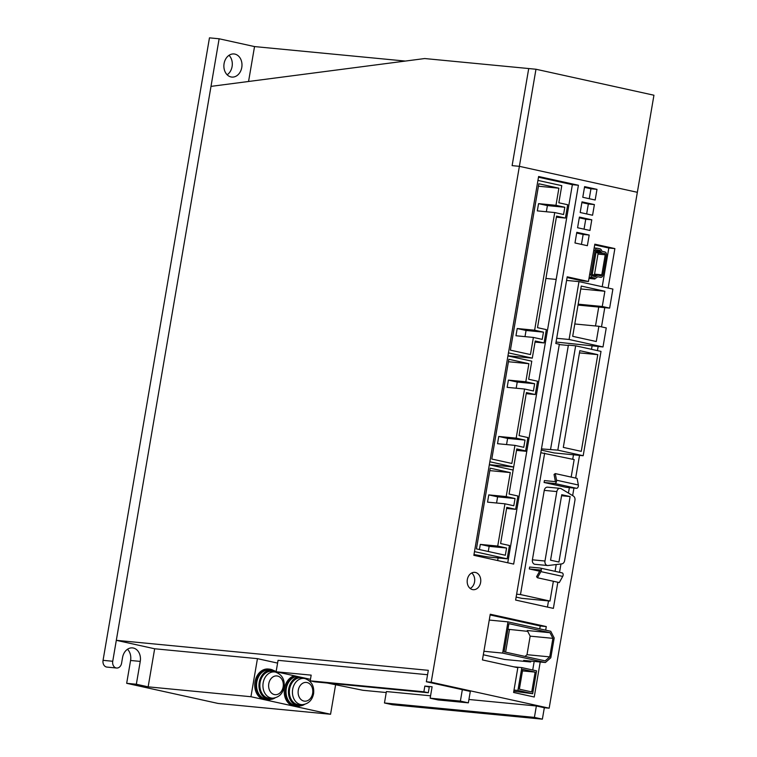 <?xml version="1.0" encoding="UTF-8"?>
<svg xmlns="http://www.w3.org/2000/svg" width="757" height="757" viewBox="0 0 757 757"><rect width="100%" height="100%" fill="white"/><g stroke="black" fill="none" stroke-linecap="round" stroke-linejoin="round"><path stroke-width="1.14" d="M514.94 445.371L511.846 463.454L491.785 459.035L508.836 359.282L528.897 363.701L525.803 381.783L508.392 380.109L507.152 387.347L524.563 389.022L516.17 438.133L498.759 436.458L497.519 443.697L514.94 445.371L523.787 447.311L525.017 440.082L516.17 438.133M508.42 361.732L528.897 363.701M506.556 444.558L507.606 438.407L498.759 436.458M516.189 388.218L517.239 382.058L534.65 383.733L533.411 390.972L524.563 389.022M517.239 382.058L508.392 380.109M525.803 381.783L534.65 383.733M489.344 464.675L513.681 467.012L516.776 448.929L525.623 450.879L527.903 437.555L519.056 435.606L526.408 392.58L535.256 394.529L537.527 381.206L528.679 379.257L531.774 361.174L507.928 355.922M473.986 554.531L487.82 556.953L507.171 558.817L509.452 545.494L500.604 543.545L506.783 507.37L515.631 509.319L517.911 495.996L509.064 494.047L513.653 467.012L489.836 461.77M507.606 438.407L525.017 440.082M535.256 394.529L526.219 393.668M525.623 450.879L516.586 450.008M496.564 502.998L497.614 496.847L488.767 494.898L487.536 502.137L504.947 503.812L497.718 546.071L506.565 548.021L505.335 555.25L476.427 548.891L490.224 468.176L510.284 472.586L506.187 496.573L515.034 498.522L513.795 505.761L504.947 503.812M497.614 496.847L515.034 498.522M506.187 496.573L488.767 494.898M513.161 470.059L489.315 464.817M507.171 558.817L474.478 551.616M488.274 551.493L489.154 546.346L480.307 544.397L479.427 549.544M480.307 544.397L497.718 546.071M489.807 470.617L510.284 472.586M515.631 509.319L506.603 508.458M489.154 546.346L506.565 548.021M513.861 666.841L521.828 667.608L536.571 670.853L532.673 693.696L513.804 691.255M521.828 667.608L517.92 690.45L514.012 690.072M522.746 669.387L535.133 672.112L531.745 691.917L519.359 689.182L522.746 669.387M517.92 690.45L532.673 693.696M535.133 672.112L522.491 670.901M294.397 675.793A15.481 12.046 95.5 0 0 284.225 691.207A15.481 12.046 95.5 0 0 293.697 706.149A15.481 12.046 95.5 0 0 294.823 706.319L296.025 706.442A15.481 12.046 -84.5 0 1 294.908 706.262A15.481 12.046 -84.5 0 1 285.436 691.519A15.481 12.046 -84.5 0 1 295.306 675.992M300.226 705.903A15.481 12.046 -84.5 0 1 296.025 706.442M304.636 704.341A14.705 11.44 -84.5 0 1 298.523 705.903L296.101 705.666A14.705 11.44 -84.5 0 1 295.041 705.496A14.705 11.44 -84.5 0 1 286.08 690.375A14.705 11.44 -84.5 0 1 297.151 676.398M298.523 705.903A14.705 11.44 -84.5 0 1 297.454 705.732A14.705 11.44 -84.5 0 1 288.474 691.132A14.705 11.44 -84.5 0 1 298.76 676.758M305.8 678.3A14.705 11.44 -84.5 0 1 307.049 679.322M302.545 704.653A13.153 10.238 -84.5 0 1 300.482 704.474A13.153 10.238 -84.5 0 1 292.666 689.324A13.153 10.238 -84.5 0 1 304.91 678.584A13.153 10.238 -84.5 0 1 305.052 678.622C311.581 681.063 314.42 686.097 313.587 693.715C312.206 700.178 308.534 703.821 302.545 704.653L299.781 704.776A13.541 10.541 -84.5 0 1 297.652 704.587A13.541 10.541 -84.5 0 1 289.609 688.993A13.541 10.541 -84.5 0 1 302.204 677.941A13.541 10.541 -84.5 0 1 302.355 677.969A13.541 10.541 -84.5 0 1 302.507 678.007M298.286 690.214A9.415 7.324 -84.5 0 1 307.049 682.53A9.415 7.324 -84.5 0 1 312.641 693.374A9.415 7.324 -84.5 0 1 303.879 701.058A9.415 7.324 -84.5 0 1 298.286 690.214M563.303 447.396L579.834 350.69L597.793 354.645L581.262 451.352L563.303 447.396M557.814 450.141L583.183 455.723L601.011 351.399L575.651 345.817L557.814 450.141L541.463 448.901M597.793 354.645L579.465 352.885M541.255 450.093L554.162 452.932L583.183 455.723M550.557 449.44L568.393 345.116L575.651 345.817M559.291 344.586L568.337 345.457M468.924 699.487L536.363 705.978L534.414 717.399L384.461 702.979L386.411 691.557L430.563 695.797M536.363 705.978L544.33 707.729L542.372 719.15L392.419 704.729L384.461 702.979M542.372 719.15L534.414 717.399M431.197 682.218L519.378 166.332L512.12 165.632L519.378 166.332L535.975 69.247L653.944 95.221L637.347 192.306L519.378 166.332L637.347 192.306L549.166 708.192L431.197 682.218L426.361 681.754L470.305 691.425L468.346 702.846L438.114 699.941L430.156 698.191L432.105 686.769L424.847 686.069L429.276 687.044L428.301 692.759L314.628 681.82L310.2 680.846L423.873 691.784L428.301 692.759M310.2 680.846L311.174 675.14L276.106 671.771L310.465 679.332M327.327 683.051L362.934 690.289L386.25 692.532M549.166 708.192L544.33 707.729M426.361 681.754L428.311 670.333L116.313 640.327L154.655 648.768L257.446 658.656L277.592 663.094M480.61 582.483A8.705 6.775 -84.5 0 1 473.134 589.684A8.705 6.775 -84.5 0 1 467.334 579.559A8.705 6.775 -84.5 0 1 474.8 572.358A8.705 6.775 -84.5 0 1 480.61 582.483M587.366 245.694L574.979 242.969L576.806 232.314L589.192 235.039L587.366 245.694M589.968 230.469L577.582 227.743L579.408 217.079L591.794 219.804L589.968 230.469M592.57 215.243L580.184 212.509L582.01 201.854L594.396 204.579L592.57 215.243M595.172 200.009L582.786 197.284L584.612 186.619L596.999 189.354L595.172 200.009M540.224 662.006L534.243 697.008L513.596 692.466L517.835 667.712L482.436 659.924L490.252 614.23L546.289 626.569L545.674 630.165M557.843 582.247L553.376 608.382L515.621 600.064L559.347 344.255L555.808 343.479L567.201 276.816L588.444 281.49L594.822 244.18L614.873 248.589L608.136 288.029M604.777 307.645L601.493 326.863M598.144 346.479L597.434 350.614M579.531 455.373L575.642 478.083M573.938 488.057L572.652 495.608M560.965 563.984L559.537 572.311M473.854 555.316L538.606 176.495L578.414 185.257L513.662 564.079L473.854 555.316M535.975 69.247L528.717 68.546L512.12 165.632L528.717 68.546L424.715 58.544L211.004 86.374L116.313 640.327M424.847 686.069L423.873 691.784M427.563 674.724L278.056 660.341L276.106 671.771M430.156 698.191L460.388 701.096L462.338 689.674M460.388 701.096L468.346 702.846M335.588 684.867L330.563 714.258L250.936 696.724L148.145 686.845L136.345 684.243L140.253 661.4A11.61 9.037 -84.5 0 0 132.513 647.897A11.61 9.037 -84.5 0 0 122.558 657.502L121.584 663.217A5.801 4.514 -84.5 0 1 116.597 668.024A5.801 4.514 -84.5 0 1 112.736 661.268L219.133 38.777L254.532 46.574L405.326 61.071M254.532 46.574L248.561 81.482M581.442 244.397L583.145 234.452L576.683 233.033M583.145 234.452L589.192 235.039M588.444 281.49L582.398 280.904L567.078 277.535M614.873 248.589L608.827 248.012L594.69 244.899M470.201 588.473A8.705 6.775 95.5 0 0 474.563 581.896A8.705 6.775 95.5 0 0 471.687 572.983M507.739 562.782L572.368 184.68L538.482 177.214M578.414 185.257L572.368 184.68M547.453 607.076L548.503 600.916M572.718 459.253L573.484 454.787M591.51 349.308L592.097 345.902M595.504 325.964L598.73 307.068M602.212 286.723L608.827 248.012M532.72 670.002L534.177 661.429M539.75 628.868L540.243 625.992L546.289 626.569M589.249 198.703L590.952 188.767L584.489 187.348M590.952 188.767L596.999 189.354M540.243 625.992L490.129 614.958M586.647 213.938L588.35 203.993L581.887 202.573M588.35 203.993L594.396 204.579M584.044 229.163L585.748 219.227L591.794 219.804M585.748 219.227L579.285 217.798M330.563 714.258L218.101 703.452L126.674 683.316L130.573 660.473A11.61 9.037 -84.5 0 0 127.507 649.251M229.03 55.318A11.61 9.037 -84.5 0 1 232.096 66.54A11.61 9.037 -84.5 0 1 227.157 74.792M219.133 38.777L209.462 37.85L103.056 660.341A5.801 4.514 95.5 0 0 106.926 667.087L116.597 668.024M241.776 67.468A11.61 9.037 -84.5 0 1 231.812 77.072A11.61 9.037 -84.5 0 1 224.081 63.569A11.61 9.037 -84.5 0 1 234.036 53.965A11.61 9.037 -84.5 0 1 241.776 67.468M148.145 686.845L154.655 648.768M136.345 684.243L126.674 683.316M250.936 696.724L257.446 658.656M538.426 186.213L558.893 188.19L555.969 205.317L564.817 207.267L563.577 214.496L554.73 212.556L534.622 330.194L543.469 332.143L542.23 339.382L533.382 337.433L530.458 354.56L510.398 350.15L538.842 183.771L558.893 188.19M507.956 355.79L532.294 358.127L535.227 341L544.075 342.94L546.346 329.617L537.498 327.667L556.565 216.114L565.422 218.063L567.693 204.74L558.846 202.791L561.779 185.664L537.934 180.412M532.294 358.127L508.449 352.876M534.622 330.194L517.211 328.519L515.971 335.758L533.382 337.433M555.969 205.317L538.558 203.642L537.319 210.881L554.73 212.556M544.075 342.94L535.038 342.079M525.008 336.628L526.058 330.468L543.469 332.143M526.058 330.468L517.211 328.519M565.422 218.063L556.386 217.193M546.346 211.742L547.406 205.592L538.558 203.642M547.406 205.592L564.817 207.267M598.039 276.778A1.164 0.899 -84.5 0 0 597.358 276.977L596.563 277.677A2.706 2.11 -84.5 0 1 595.163 278.169A2.706 2.11 -84.5 0 1 594.964 278.141L592.617 277.62A2.706 2.11 -84.5 0 1 591.009 274.498L595.106 250.51A2.706 2.11 -84.5 0 1 597.434 248.277A2.706 2.11 -84.5 0 1 597.623 248.305L599.979 248.826A2.706 2.11 -84.5 0 1 601.304 249.924L601.815 250.917A1.164 0.899 -84.5 0 0 602.383 251.39L604.815 251.92A2.706 2.11 -84.5 0 1 606.423 255.043L602.988 275.103A2.706 2.11 -84.5 0 1 600.67 277.346A2.706 2.11 -84.5 0 1 600.471 277.317L597.869 276.759M595.097 278.16L594.945 279.03L588.955 278.453M596.024 252.318L604.55 253.444A1.164 0.899 -84.5 0 1 605.24 254.778L601.815 274.848A1.164 0.899 -84.5 0 1 600.736 275.794L598.304 275.255A2.706 2.11 -84.5 0 0 598.106 275.226L592.201 274.659M592.192 275.283L596.705 275.718A2.706 2.11 -84.5 0 1 598.106 275.226M596.705 275.718L595.91 276.419A1.164 0.899 -84.5 0 1 595.229 276.617L592.873 276.097A1.164 0.899 -84.5 0 1 592.182 274.763L596.289 250.775A1.164 0.899 -84.5 0 1 597.368 249.829L599.714 250.34A1.164 0.899 -84.5 0 1 600.282 250.813L600.793 251.807L596.185 251.362M602.118 252.904A2.706 2.11 -84.5 0 1 600.793 251.807M594.945 279.03L589.078 277.743M594.207 274.848A1.164 0.899 95.5 0 0 594.557 274.148L597.983 254.087A1.164 0.899 95.5 0 0 597.292 252.743L604.55 253.444M595.996 252.46L597.292 252.743M269.501 669.131L268.29 669.018A15.481 12.046 95.5 0 0 254.901 682.54A15.481 12.046 95.5 0 0 264.202 699.648A15.481 12.046 95.5 0 0 265.328 699.828L266.54 699.941A15.481 12.046 -84.5 0 1 265.414 699.771A15.481 12.046 -84.5 0 1 256.112 682.663A15.481 12.046 -84.5 0 1 269.501 669.131A15.481 12.046 -84.5 0 1 270.618 669.311A15.481 12.046 -84.5 0 1 273.514 670.456M270.732 699.411A15.481 12.046 -84.5 0 1 266.54 699.941M275.151 697.85A14.705 11.44 -84.5 0 1 269.028 699.402L266.615 699.175A14.705 11.44 -84.5 0 1 265.546 699.004A14.705 11.44 -84.5 0 1 256.708 682.757A14.705 11.44 -84.5 0 1 269.426 669.898L271.848 670.134A14.705 11.44 -84.5 0 1 272.908 670.305A14.705 11.44 -84.5 0 1 276.125 671.686M269.028 699.402A14.705 11.44 -84.5 0 1 267.969 699.241A14.705 11.44 -84.5 0 1 259.121 682.984A14.705 11.44 -84.5 0 1 271.848 670.134M276.305 671.809A14.705 11.44 -84.5 0 1 277.554 672.831M273.059 698.162A13.153 10.238 -84.5 0 1 270.987 697.982A13.153 10.238 -84.5 0 1 263.171 682.823A13.153 10.238 -84.5 0 1 275.416 672.093A13.153 10.238 -84.5 0 1 275.557 672.121C282.087 674.572 284.935 679.606 284.093 687.224C282.721 693.686 279.04 697.329 273.059 698.162L270.287 698.276A13.541 10.541 -84.5 0 1 268.158 698.096A13.541 10.541 -84.5 0 1 260.115 682.502A13.541 10.541 -84.5 0 1 272.719 671.44A13.541 10.541 -84.5 0 1 272.861 671.478A13.541 10.541 -84.5 0 1 273.012 671.516M268.792 683.722A9.415 7.324 -84.5 0 1 277.554 676.039A9.415 7.324 -84.5 0 1 283.146 686.883A9.415 7.324 -84.5 0 1 274.384 694.566A9.415 7.324 -84.5 0 1 268.792 683.722M556.698 338.294L569.084 339.477L578.982 281.613L566.586 280.421M556.177 279.418L545.92 278.434M578.982 281.613L612.896 289.079L609.64 308.118L578.026 305.071M556.054 342.041L602.998 346.952L606.253 327.913L598.882 326.286L596.279 341.521L572.689 336.326L581.272 286.07L604.871 291.265L602.269 306.49L609.64 308.118M545.059 337.168L546.289 337.291M569.084 339.477L602.998 346.952M544.652 339.533L545.854 339.798M574.8 323.977L598.882 326.286M578.178 304.172L602.269 306.49M580.78 288.947L604.871 291.265M483.316 654.777L504.597 659.461L530.714 661.968L523.636 660.407L545.409 662.507L550.803 657.767L554.19 637.971L550.746 631.281L507.975 621.866L489.249 620.068M545.409 662.507L502.639 653.092L483.912 651.285M549.733 656.877L545.182 660.87L504.086 651.824L508.903 623.654L549.998 632.701L552.903 638.34L549.733 656.877L527.004 654.691L525.017 656.433M502.639 653.092L507.975 621.866M530.865 661.107L530.714 661.968M552.903 638.34L530.165 636.154L527.004 654.691M549.998 632.701L527.26 630.515L530.165 636.154M527.686 631.347L507.938 629.256M505.6 652.156L509.461 629.597M539.637 571.223L529.304 568.942L529.626 567.04L540.224 568.062A2.318 1.448 102.4 0 1 540.328 568.081A2.318 1.448 102.4 0 1 541.283 570.485A2.318 1.448 102.4 0 1 540.895 571.611L537.461 577.761L536.581 576.711L540.318 570.002L529.304 568.942M547.548 565.517A3.87 3.009 -84.5 0 1 544.974 561.022L556.84 491.577A3.87 3.009 -84.5 0 1 560.161 488.369A3.87 3.009 -84.5 0 1 560.445 488.416A3.87 3.009 -84.5 0 1 561.183 488.71L573.39 496.062A3.87 3.009 95.5 0 1 574.951 500.216L564.618 560.682A3.87 3.009 95.5 0 1 561.798 563.88L548.059 565.517A3.87 3.009 -84.5 0 1 547.548 565.517L534.972 564.306A3.87 3.009 -84.5 0 1 532.398 559.811L544.264 490.366A3.87 3.009 -84.5 0 1 547.585 487.158A3.87 3.009 -84.5 0 1 547.869 487.205M544.084 482.483L544.406 480.581L555.42 481.641L554.058 474.44L555.269 473.589L556.518 480.193A2.318 1.448 102.4 0 1 556.518 481.357A2.318 1.448 102.4 0 1 554.673 483.505L544.084 482.483L565.905 487.29L576.503 488.303A2.318 1.448 -77.6 0 0 578.339 486.164A2.318 1.448 -77.6 0 0 578.348 485L577.099 478.396L555.269 473.589M540.81 452.714L574.166 459.575L571.166 477.09M544.671 453.083L520.485 594.557L516.624 594.188M516.132 597.093L521.8 598.342L549.979 601.058L520.485 594.557M549.979 601.058L553.367 581.262M555.061 571.317L556.225 564.542M568.441 493.081L569.368 487.622M537.461 577.761L559.291 582.568L562.716 576.418A2.318 1.448 -77.6 0 0 563.104 575.292A2.318 1.448 -77.6 0 0 562.158 572.879A2.318 1.448 -77.6 0 0 562.044 572.869L540.441 568.11M516.529 450.377L526.787 451.361M497.661 560.558L498.106 557.947M558.931 562.035L550.557 560.199L561.751 494.709L570.125 496.554L558.931 562.035M570.125 496.554L561.58 495.731M140.253 661.4L130.573 660.473M112.736 661.268L103.056 660.341M593.753 250.387L595.106 250.51M592.617 277.62L589.154 277.289M597.983 254.087L605.24 254.778M601.815 274.848L594.557 274.148M589.656 274.375L591.009 274.498M600.282 250.813L596.384 250.444M599.714 250.34L596.658 250.047M593.11 276.144L595.91 276.419M540.895 571.611L562.716 576.418M576.503 488.303L554.673 483.505M544.974 561.022L532.398 559.811M544.264 490.366L556.84 491.577M578.348 485L556.518 480.193M305.052 678.622L302.355 677.969M597.434 248.277L594.169 247.955M275.557 672.121L272.861 671.478M562.158 572.879L540.328 568.081M547.585 487.158L560.161 488.369"/></g></svg>
